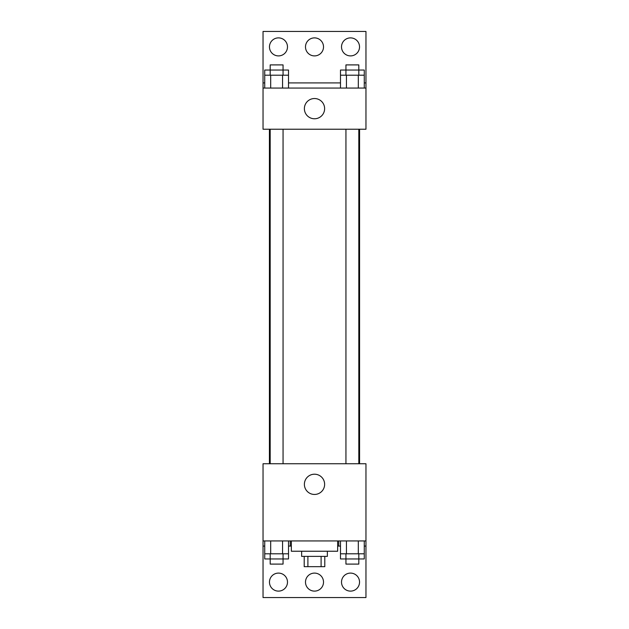 <?xml version="1.0" encoding="UTF-8"?>
<svg xmlns="http://www.w3.org/2000/svg" width="629" height="629" viewBox="0 0 629 629"><rect width="100%" height="100%" fill="white"/><g stroke="black" fill="none" stroke-linecap="round" stroke-linejoin="round"><path stroke-width="0.94" d="M321.104 556.382L321.104 566.674L304.208 566.674L304.208 556.382M321.104 566.674L324.792 566.674L324.792 556.382M327.363 551.232L327.363 556.382L301.637 556.382L301.637 551.232M307.896 556.382L307.896 566.674M291.345 540.94L291.345 551.232L337.655 551.232L337.655 540.94M263.04 540.94L263.04 463.746L365.96 463.746L365.96 540.94L263.04 540.94L263.04 597.55L365.96 597.55L365.96 546.09L364.262 546.09M365.96 540.94L365.96 546.09M304.381 484.33A10.119 10.119 0 0 1 319.563 475.563A10.119 10.119 0 0 1 319.563 493.097A10.119 10.119 0 0 1 304.381 484.33M338.756 540.94L338.756 546.09L337.655 546.09M340.493 546.09L338.756 546.09M290.244 540.94L290.244 546.09L288.507 546.09M264.738 546.09L263.04 546.09M291.345 546.09L290.244 546.09M341.516 582.108A9.003 9.003 0 0 1 355.031 574.308A9.003 9.003 0 0 1 355.031 589.908A9.003 9.003 0 0 1 341.516 582.108M269.471 582.108A9.003 9.003 0 0 1 282.979 574.308A9.003 9.003 0 0 1 282.979 589.908A9.003 9.003 0 0 1 269.471 582.108M305.497 582.108A9.003 9.003 0 0 1 319.005 574.308A9.003 9.003 0 0 1 319.005 589.908A9.003 9.003 0 0 1 305.497 582.108M359.584 129.228L359.584 463.746M358.813 463.746L358.813 129.228M283.058 129.228L283.058 463.746M365.96 129.228L263.04 129.228L263.04 31.45L365.96 31.45L365.96 129.228M365.96 88.06L263.04 88.06M304.381 108.644A10.119 10.119 0 0 1 319.563 99.885A10.119 10.119 0 0 1 319.563 117.411A10.119 10.119 0 0 1 304.381 108.644M263.04 82.91L264.738 82.91M288.507 82.91L340.493 82.91M364.262 82.91L365.96 82.91M305.497 46.892A9.003 9.003 0 0 1 319.005 39.092A9.003 9.003 0 0 1 319.005 54.692A9.003 9.003 0 0 1 305.497 46.892M287.484 46.892A9.003 9.003 0 0 1 273.969 54.692A9.003 9.003 0 0 1 273.969 39.092A9.003 9.003 0 0 1 287.484 46.892M359.529 46.892A9.003 9.003 0 0 1 346.021 54.692A9.003 9.003 0 0 1 346.021 39.092A9.003 9.003 0 0 1 359.529 46.892M358.813 75.197L358.813 64.905L345.942 64.905L345.942 70.047L364.262 70.047L364.262 75.197L340.493 75.197L340.493 88.06M364.262 75.197L364.262 88.06M358.318 75.197L358.318 88.06M346.437 75.197L346.437 88.06M283.058 75.197L283.058 64.905L270.187 64.905L270.187 70.047L288.507 70.047L288.507 75.197L264.738 75.197L264.738 88.06M288.507 75.197L288.507 88.06M282.563 75.197L282.563 88.06M270.682 75.197L270.682 88.06M345.942 75.197L345.942 70.047L340.493 70.047L340.493 75.197M270.187 75.197L270.187 70.047L264.738 70.047L264.738 75.197M364.262 540.94L364.262 553.803L340.493 553.803L340.493 558.953L358.813 558.953L358.813 564.095L345.942 564.095L345.942 553.803M340.493 540.94L340.493 553.803M358.318 540.94L358.318 553.803M346.437 540.94L346.437 553.803M358.813 553.803L358.813 558.953L364.262 558.953L364.262 553.803M288.507 540.94L288.507 553.803L264.738 553.803L264.738 558.953L283.058 558.953L283.058 564.095L270.187 564.095L270.187 553.803M264.738 540.94L264.738 553.803M282.563 540.94L282.563 553.803M270.682 540.94L270.682 553.803M283.058 553.803L283.058 558.953L288.507 558.953L288.507 553.803M269.416 129.228L269.416 463.746M345.942 463.746L345.942 129.228M270.187 129.228L270.187 463.746"/></g></svg>
